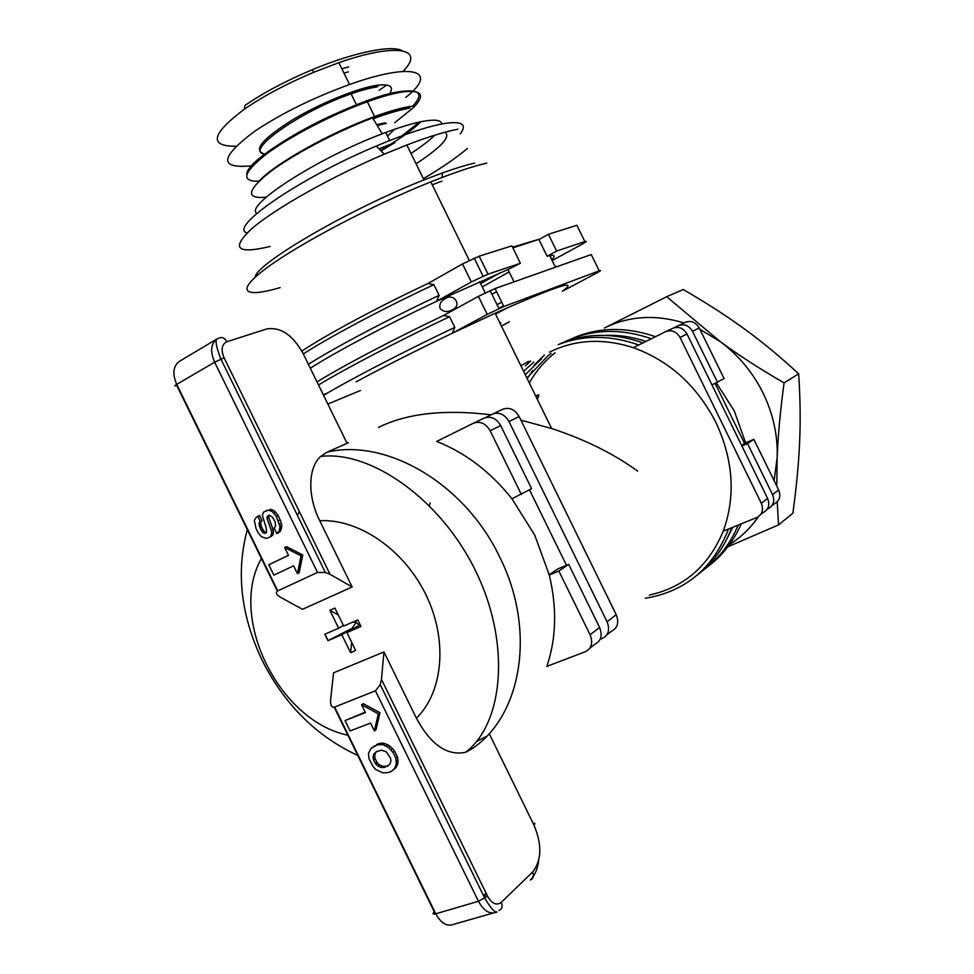<?xml version="1.0" encoding="UTF-8"?>
<svg xmlns="http://www.w3.org/2000/svg" width="974" height="974" viewBox="0 0 974 974"><rect width="100%" height="100%" fill="white"/><g stroke="black" fill="none" stroke-linecap="round" stroke-linejoin="round"><path stroke-width="1.46" d="M716.365 382.867L734.311 411.028L745.634 442.89L744.526 443.377L715.147 383.427M729.502 544.588C740.885 537.441 750.516 528.139 758.369 516.695M774.087 480.608L777.167 457.695C777.897 435.573 773.222 414.047 763.117 393.131C752.756 372.324 738.462 355.157 720.261 341.618L699.929 329.334M501.415 326.01L509.353 321.822M528.699 361.305L520.871 365.737M430.167 502.961L429.4 505.616M486.72 163.133C472.804 166.323 454.152 172.568 430.8 181.882C373.602 204.71 300.637 243.001 267.728 267.168C234.393 291.494 243.257 298.446 280.135 287.634M301.867 351.078C325.888 335.032 377.34 307.346 427.866 283.544L462.504 263.942L471.331 281.961L488.011 274.157L479.196 256.186L511.874 245.862L520.396 263.26L488.011 274.157M512.519 247.189L540.071 238.959L512.872 247.895M451.522 310.256C447.029 312.447 443.194 311.826 440.041 308.405C439.201 304.326 440.747 301.197 444.68 298.994L445.727 298.434C454.103 292.87 462.151 305.519 452.508 309.732L451.522 310.256M555.667 267.144L555.131 265.963M649.293 595.09C683.979 587.419 708.634 566.113 723.244 531.183C735.808 496.265 733.373 460.02 715.939 422.46C696.897 385.619 669.345 360.684 633.295 347.669C602.991 337.966 575.025 339.476 549.421 352.198M486.525 736.368L476.554 741.555M549.214 574.733L557.895 568.889L568.682 564.372L599.594 627.475L590.086 634.78C593.203 642.779 591.608 648.428 585.313 651.728L546.84 666.386C556.312 638.481 557.128 608.019 549.287 575.013L534.726 535.116L511.959 498.81L531.597 488.668L500.697 425.589C496.302 418.26 490.762 415.788 484.066 418.163L473.401 423.24C480.145 420.853 485.722 423.361 490.166 430.776L500.697 425.589M533.801 362.133L523.586 371.289M535.737 396.077L538.245 394.835L536.102 396.808M299.31 511.496L297.411 515.392M378.959 148.815L391.353 143.909M256.88 213.367C243.695 205.928 317.78 157.946 382.234 133.803L385.741 132.464C401.349 126.669 414.084 122.894 423.982 121.141C435.341 119.242 441.283 120.179 441.819 123.954M266.206 197.198C245.692 199.061 246.702 190.843 269.226 172.544C292.176 154.988 336.237 131.66 372.616 117.939C389.162 111.73 402.639 107.773 413.049 106.081M467.362 148.462C457.025 157.35 442.354 167.418 423.361 178.68M460.239 133.913C467.605 124.088 461.919 120.691 443.158 123.698C426.697 126.766 404.38 134.217 376.232 146.063C299.42 178.169 227.782 227.806 247.031 232.92M270.188 246.446C236.524 254.482 230.546 248.407 252.266 228.22C275.654 208.278 332.097 176.416 384.28 154.172L406.852 144.992C427.988 136.92 445.008 131.66 457.926 129.201M474.557 163.133C465.962 165.069 455.223 168.344 442.342 172.958L423.97 179.922C349.776 208.911 255.785 263.832 255.151 277.188M441.965 181.127L432.213 184.78M348.315 71.869L343.944 73.074M341.85 68.789L348.655 66.865M235.891 146.246C208.606 146.392 211.395 134.059 244.267 109.246C263.467 96.036 286.758 83.667 314.115 72.125L338.855 62.677C397.319 42.199 425.796 48.822 402.859 71.406M251.779 165.799C218.663 168.989 219.722 157.423 254.957 131.076C281.863 113.191 313.397 97.68 349.556 84.519C413.974 61.411 439.14 71.126 405.817 97.363M373.115 118.767C388.102 113.228 400.363 109.672 409.908 108.114M377.182 125.476L386.361 123.345M420.744 121.762C414.376 128.191 404.563 135.544 391.317 143.848C404.6 135.556 414.437 128.191 420.853 121.738M391.012 144.042L380.493 150.361M386.459 85.237L379.19 90.253M377.108 86.552L378.886 85.335M402.274 50.758C392.157 44.646 353.915 52.243 311.997 69.836C285.65 80.939 263.309 92.822 244.961 105.472L244.267 109.246M394.823 142.618L381.041 150.909M445.106 132.184C450.938 136.701 441.259 147.232 416.068 163.79M434.854 135.179C429.351 140.524 421.389 146.624 410.991 153.442M338.27 614.947L329.869 610.296L334.898 608.068L343.7 626.039L357.787 619.927L359.394 623.19L360.989 626.465L346.878 632.528L355.668 650.51L350.591 652.641L351.663 642.304M352.698 622.13L356.119 622.349L356.094 620.657M353.051 628.802L353.148 627.865L352.113 628.315L356.119 622.349L359.223 625.247L346.878 632.528M360.904 626.282L359.223 625.247M352.113 628.315L328.104 640.588L324.963 634.171M343.384 625.405L338.648 628.23L329.869 610.296M350.591 652.641L341.813 634.707L327.946 640.685L326.363 637.459L324.792 634.244L338.648 628.23M341.813 634.707L353.148 627.865M352.162 586.969L302.476 609.31L280.354 597.208C276.117 594.603 275.252 592.484 277.748 590.865L317.524 572.444L325.34 572.456L330.064 574.356L352.162 586.969L319.752 520.737C307.553 496.618 307.808 467.897 320.641 456.441L327.021 452.192C386.154 437.971 464.708 483.348 499.638 556.933C536.394 629.703 522.064 715.525 472.159 748.677L465.682 752.257C447.236 756.177 430.812 744.83 416.385 718.191L383.951 651.935L333.558 672.827L330.6 699.916C330.296 705.334 331.635 707.721 334.606 707.075L375.44 690.785L478.453 901.291C483.822 911.019 489.861 914.659 496.57 912.188M255.979 528.334L254.36 520.542L255.785 517.766L257.72 516.33L260.277 521.553L258.926 523.939L261.117 530.404L264.514 533.496L266.62 532.425L266.146 527.591L262.371 515.575L263.54 512.105L268.252 510.145L272.148 511.472L276.251 516.257L279.988 526.435L279.343 530.526L276.884 533.63L274.132 527.993L275.581 526.362L275.216 521.967L272.367 517.024L269.214 515.209L267.229 516.317L267.01 518.399L271.32 530.526L271.722 533.155L270.407 536.893L266.328 538.415L261.409 536.698L258.268 533.022L255.979 528.334M260.277 521.553L262.055 520.713L259.498 515.49L257.72 516.33M262.055 520.713L259.279 522.283M261.056 521.443L260.691 523.087L258.926 523.939M260.691 523.087L261.044 525.303L259.267 526.155M261.044 525.303L261.629 526.971L259.851 527.811M261.629 526.971L262.895 529.552L261.117 530.404M262.895 529.552L264.611 531.877L262.834 532.729M264.611 531.877L266.279 532.644L264.514 533.496M268.252 510.145L266.231 510.486M270.017 509.305L272.087 509.67L270.322 510.51M272.087 509.67L273.913 510.644L272.148 511.472M273.913 510.644L275.739 512.336L273.962 513.176M275.739 512.336L278.016 515.416L276.251 516.257M278.016 515.416L280.183 519.848L278.418 520.688M280.183 519.848L281.401 523.294L279.648 524.146M281.401 523.294L281.754 525.583L279.988 526.435M281.754 525.583L281.51 527.823L279.757 528.687M281.51 527.823L281.096 529.661L279.343 530.526M281.096 529.661L279.976 531.804L278.211 532.668M279.976 531.804L276.884 533.63M269.335 515.222L267.229 516.317M268.994 515.477L268.787 517.559L267.01 518.399M268.787 517.559L273.085 529.673L271.32 530.526M273.085 529.673L273.487 532.291L271.722 533.155M273.487 532.291L272.854 535.067L271.101 535.931M272.854 535.067L270.407 536.893M373.529 759.817L373.042 757.139L373.87 753.961L376.268 751.709L381.455 750.199L386.252 751.77L390.574 758.235L390.915 761.132L389.941 764.066L387.798 766.051L383.829 767.488L380.797 767.39L377.717 765.954L375.209 763.263L373.529 759.817L375.136 758.636L374.661 755.958L373.042 757.139M374.661 755.958L375.489 752.792L373.87 753.961M375.489 752.792L376.877 751.49M388.882 765.04L383.829 767.488M385.436 766.294L382.405 766.197L380.797 767.39M382.405 766.197L379.324 764.773L377.717 765.954M379.324 764.773L377.583 763.153L375.976 764.334M377.583 763.153L376.816 762.082L375.209 763.263M376.816 762.082L375.136 758.636M369.049 758.831L368.428 753.499L371.07 748.3L377.583 744.745L383.001 744.66L388.589 747.569L392.972 752.33L395.821 758.162L396.345 764.018L394.543 768.62L391.378 771.396L387.908 772.638L382.831 772.881L375.574 769.387L372.969 766.343L369.049 758.831M375.051 745.694L373.419 746.534M376.658 744.526L379.19 743.576L377.583 744.745M379.19 743.576L382.319 743.125L380.712 744.294M382.319 743.125L384.608 743.503L383.001 744.66M384.608 743.503L387.944 744.891L386.337 746.06M387.944 744.891L390.184 746.401L388.589 747.569M390.184 746.401L392.571 748.556L390.964 749.724M392.571 748.556L394.567 751.149L392.972 752.33M394.567 751.149L397.416 756.968L395.821 758.162M397.416 756.968L398.025 760.024L396.43 761.205M398.025 760.024L397.94 762.825L396.345 764.018M397.94 762.825L397.307 765.187L395.712 766.392M397.307 765.187L394.543 768.62M396.138 767.415L393.618 769.752M268.787 564.762L288.487 555.363L284.639 547.522L301.039 555.85L297.435 573.662L293.6 565.821L273.852 575.123L268.787 564.762L288.462 555.314M301.039 555.85L302.768 554.949L286.393 546.633L284.639 547.522M302.768 554.949L299.164 572.749L297.435 573.662M345.027 720.577L365.42 712.603L361.585 704.75L378.338 713.82L374.381 730.914L370.546 723.073L350.104 730.95L345.027 720.577L365.226 712.201M378.338 713.82L379.957 712.688L363.217 703.654L361.585 704.75M379.957 712.688L376.013 729.769L374.381 730.914M346.732 442.622C348.741 442.245 348.862 442.476 347.085 443.328L327.021 452.192M383.951 651.935L381.479 679.414L380.25 684.649L375.44 690.785M537.283 399.243C538.805 396.455 539.17 394.957 538.403 394.75M711.945 384.913L724.072 378.582L699.259 327.982C695.692 322.126 691.004 320.251 685.197 322.357L678.342 325.633C684.174 323.502 688.898 325.401 692.49 331.306L699.259 327.982M741.579 445.362L744.526 443.377M745.634 442.89L753.839 439.311L747.533 443.572L741.908 446.019M761.303 503.254L680.022 337.442L686.999 334.009L767.597 498.42L761.303 503.254C763.799 509.779 762.301 514.54 756.81 517.523L723.244 531.183M760.718 514.455L763.117 512.58C768.571 509.609 770.069 504.897 767.597 498.42M686.999 334.009C683.371 328.068 678.635 326.156 672.766 328.287L665.692 331.659C671.597 329.516 676.37 331.44 680.022 337.442M753.839 439.311L778.652 489.922L772.552 494.609L747.533 443.572M771.956 505.664L774.208 503.899C779.602 500.965 781.087 496.302 778.652 489.922M717.509 382.332L692.49 331.306M767.378 508.976L768.084 508.696C773.514 505.737 775.012 501.038 772.552 494.609M673.959 327.8L678.342 325.633M568.682 564.372L558.857 571.008L549.287 575.013M566.466 565.297L529.515 489.861M519.13 416.531L616.213 614.716L607.058 621.753L508.976 421.523L519.13 416.531C514.808 409.348 509.341 406.925 502.718 409.275L492.442 414.169C499.102 411.807 504.617 414.254 508.976 421.523M485.636 417.554L492.442 414.169M600.142 639.273L602.297 638.445C608.519 635.17 610.101 629.594 607.058 621.753M521.382 494.512L490.166 430.776M511.959 498.81C490.421 471.806 465.329 452.679 436.693 441.441L473.401 423.24M589.769 648.246L594.834 644.289C601.08 641.002 602.663 635.389 599.594 627.475M513.992 281.851L507.965 269.555L436.559 301.295C386.106 325.182 334.557 352.6 310.316 368.221M551.747 259.778C555.448 256.223 554.73 254.774 549.628 255.444L555.399 267.229M549.628 255.444L547.132 256.284L538.951 239.592M520.396 263.26L507.965 269.555M540.071 238.959L548.423 234.296L556.641 251.061L547.132 256.284M599.217 270.833L503.862 306.518L495.06 288.548L591.242 254.567L599.217 270.833C601.895 269.932 600.568 270.918 595.224 273.804L562.448 291.226C579.53 278.442 557.091 285.784 495.157 313.251L452.216 333.254C416.348 350.457 384.316 366.65 356.143 381.832M317.037 381.966C341.46 366.687 393.106 339.463 443.511 315.503L478.392 296.376L487.219 314.395L503.862 306.518M495.06 288.548L478.392 296.376M503.497 305.787L498.798 308.308M548.423 234.296L576.888 225.298L584.863 241.564L556.641 251.061M552.148 260.582L581.003 244.815C586.311 241.844 587.602 240.761 584.863 241.564M427.866 283.544L433.893 284.676L439.116 295.353L436.559 301.295L471.331 281.961M479.196 256.186L462.504 263.942M443.511 315.503L449.574 316.696L454.797 327.374L452.216 333.254L487.219 314.395M454.797 327.374C403.796 351.59 350.25 379.397 323.575 395.322M327.861 404.076L360.38 390.501M500.015 323.161L500.867 322.723M530.708 361.025L525.327 365.883M645.299 598.182L651.241 597.184C688.009 589.197 713.772 566.478 728.515 529.04M638.737 344.979C610.308 334.959 583.45 334.837 558.175 344.626M500.173 272.757L480.645 283.629M509.122 271.916L482.252 286.916M303.328 353.952C329.492 336.98 382.745 308.624 433.893 284.676M439.116 295.353C388.017 319.375 334.679 347.584 308.381 364.288M550.907 257.221L550.006 255.395M507.746 307.601L495.571 314.103M327.215 393.192L323.271 394.701M318.51 384.986C345.064 368.793 398.536 340.851 449.574 316.696M633.295 347.669L665.692 331.659M731.803 527.701C724.181 547.571 712.469 563.52 696.641 575.561M560.914 343.384C586.543 332.864 613.9 332.706 642.986 342.885M525.278 374.722L541.605 358.676M651.363 338.733C620.085 328.007 591.072 329.102 564.323 342.02M544.515 355.011L534.032 365.201M702.51 570.764C718.264 559.393 730.147 544.174 738.158 525.108M645.993 341.399C632.211 336.834 618.502 334.825 604.866 335.373M551.15 353.428L547.765 355.948L526.897 378.046M727.468 537.758L732.801 527.287M741.238 523.854C733.617 541.24 722.671 555.338 708.427 566.174M527.202 378.655L532.681 370.473M571.105 338.964C597.22 327.13 625.357 326.375 655.49 336.7M529.308 382.952C535.98 371.131 544.551 361.074 555.058 352.819M606.692 634.999L611.465 631.274C617.638 628.011 619.221 622.483 616.213 614.716M590.086 634.78L558.857 571.008M378.448 427.403C406.864 413.353 444.436 409.153 491.152 414.814M520.871 420.111L551.625 428.511C584.936 439.469 613.608 453.665 637.653 471.124M684.004 322.93C655.319 314.237 628.754 315.941 604.294 328.068L666.679 296.717L683.212 289.522C706.369 302.902 726.787 316.051 744.477 328.981C762.192 341.837 780.247 356.788 798.643 373.809C800.238 397.55 800.567 420.111 799.642 441.466C798.765 462.833 796.513 486.744 792.873 513.201L778.543 524.901L727.858 546.791M666.679 296.717L720.261 341.618C738.499 355.072 759.781 368.829 784.094 382.904L798.643 373.809M784.094 382.904C780.296 410.687 777.995 435.622 777.167 457.695L776.777 486.099M777.191 501.902L778.543 524.901M247.311 529.673C235.903 571.799 240.809 615.276 262.055 660.129C284.445 704.47 316.355 736.247 357.787 755.459M420.537 766.976L421.206 766.928M264.989 154.002C242.757 152.139 300.041 111.231 351.127 93.869C361.598 90.192 370.29 87.879 377.23 86.905M388.736 94.965C394.628 86.966 390.903 83.715 377.559 85.213C358.444 87.697 320.495 103.074 292.626 119.814C263.455 138.211 253.557 149.399 262.919 153.356M258.962 181.213C240.566 181.688 243.025 172.666 266.316 154.148C289.814 136.506 332.816 114.165 367.344 101.759C381.857 96.56 393.788 93.273 403.139 91.897C421.949 89.766 425.468 94.928 413.694 107.371M401.69 91.361C359.223 95.793 247.713 155.231 247.286 173.202M410.249 106.422C400.971 107.919 389.089 111.304 374.613 116.576C331.233 132.172 275.216 163.559 259.498 180.689M394.592 129.274L387.53 136.104M376.707 124.684L384.949 122.809M401.872 135.873L419.477 122.03M413.426 107.639L394.677 122.748M412.72 106.142C423.544 94.393 420.111 89.425 402.445 91.264M319.752 520.737C358.517 518.594 403.772 549.348 425.796 594.505C447.967 639.614 443.365 691.93 416.385 718.191M347.888 735.224C278.588 720.87 227.892 617.224 261.409 558.492M330.064 574.356L224.093 357.811C220.769 349.666 221.695 344.309 226.881 341.74L266.706 328.969C280.524 326.765 292.614 334.849 302.963 353.221L347.085 443.328M226.881 341.74C224.653 337.966 221.987 336.748 218.894 338.088L216.642 339.147C210.786 343.932 210.116 351.614 214.633 362.182L317.524 572.444M224.093 357.811L214.633 362.182L176.72 384.389C172.301 374.004 173.08 366.394 179.033 361.573L179.593 361.232M277.748 590.865L176.72 384.389C174.2 385.947 174.212 386.313 176.769 385.509L277.359 591.072M486.562 894.132L483.968 896.591M493.014 913.088L454.395 924.131C447.456 927.078 441.246 923.632 435.755 913.795L334.606 707.075M334.179 707.209L434.307 911.859C432.322 913.868 432.809 914.513 435.755 913.795L478.453 901.291L487.584 896.214L381.479 679.414M489.752 734.761L533.922 825.002C542.189 844.677 541.739 860.371 532.571 872.095L501.245 902.362C502.852 906.417 502.109 909.107 499.005 910.447M533.107 823.334C535.128 822.981 535.408 823.541 533.922 825.002M501.245 902.362C496.497 905.808 491.943 903.75 487.584 896.214M538.683 860.553C537.599 869.003 534.811 875.48 530.319 879.985C533.362 878.658 534.117 876.016 532.571 872.095M469.273 260.411L430.8 181.882M496.594 291.701L491.919 294.258M389.697 140.536L385.741 132.464M372.616 117.939L382.234 133.803M423.97 179.922L406.852 144.992M442.135 177.451L442.342 172.958M356.667 105.168L351.127 93.869C360.246 89.657 368.951 86.893 377.242 85.554M246.872 174.261C245.046 161.83 316.745 116.868 367.344 101.759L374.613 116.576L382.137 114.482M391.122 143.994L380.505 150.373M314.115 72.125L311.997 69.836M349.556 84.519L338.855 62.677M376.232 146.063L384.28 154.172M320.641 456.441C370.668 450.292 440.589 499.041 475.47 570.606C510.68 642.024 504.167 722.598 465.682 752.257M179.131 361.512L216.642 339.147C215.217 341.424 216.642 348.059 220.903 359.053L325.34 572.456M486.136 893.243L483.53 895.703M380.25 684.649L484.808 898.296C490.872 908.365 494.962 912.906 497.057 911.932M485.174 292.882L479.634 281.571M501.707 302.135L497.02 304.667M498.944 308.6L490.117 290.581M483.043 276.153L474.216 258.122M551.625 428.511L495.157 313.251"/></g></svg>
